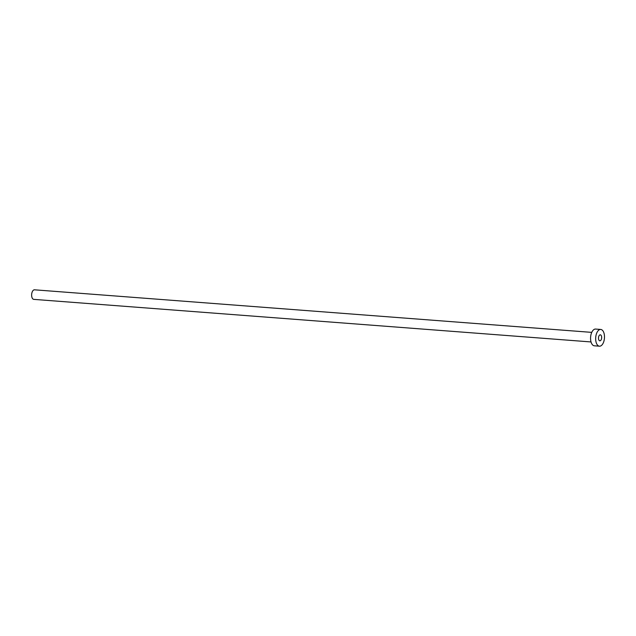 <?xml version="1.0" encoding="UTF-8"?>
<svg xmlns="http://www.w3.org/2000/svg" width="636" height="636" viewBox="0 0 636 636"><rect width="100%" height="100%" fill="white"/><g stroke="black" fill="none" stroke-linecap="round" stroke-linejoin="round"><path stroke-width="0.95" d="M601.553 336.452A2.997 1.566 94.4 0 0 600.305 334.83A2.997 1.566 94.4 0 0 598.603 339.187A2.997 1.566 94.4 0 0 599.851 340.809A2.997 1.566 94.4 0 0 601.553 336.452M591.027 341.945L33.788 299.373A4.794 2.504 -85.6 0 1 31.8 296.781A4.794 2.504 -85.6 0 1 34.519 289.809L591.758 332.374M599.438 346.191L594.342 345.801A8.395 4.388 -85.6 0 1 590.86 341.262A8.395 4.388 -85.6 0 1 595.622 329.058L600.718 329.448A8.395 4.388 -85.6 0 1 604.2 333.987A8.395 4.388 -85.6 0 1 599.438 346.191A8.395 4.388 -85.6 0 1 595.956 341.651A8.395 4.388 -85.6 0 1 600.718 329.448"/></g></svg>
